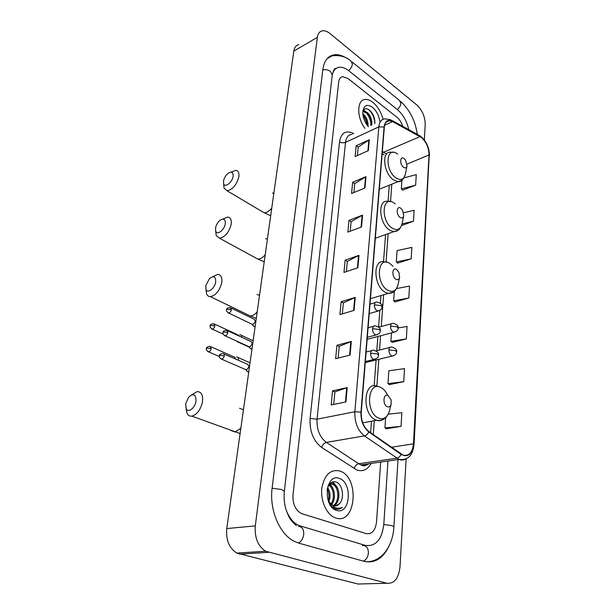 <?xml version="1.0" encoding="UTF-8"?>
<svg xmlns="http://www.w3.org/2000/svg" width="615" height="615" viewBox="0 0 615 615"><rect width="100%" height="100%" fill="white"/><g stroke="black" fill="none" stroke-linecap="round" stroke-linejoin="round"><path stroke-width="0.92" d="M372.813 102.267C370.161 100.207 367.632 99.269 365.249 99.461C356.838 99.63 356.492 117.196 364.887 128.312C356.492 117.196 356.838 99.63 365.249 99.461C367.632 99.269 370.161 100.207 372.813 102.267C377.725 106.395 381.131 112.068 383.037 119.295C381.131 112.068 377.725 106.395 372.813 102.267M339.98 471.067C330.662 468.945 324.628 474.511 321.891 487.764C320.254 499.995 326.165 513.917 334.46 517.499L335.805 518.014C356.07 525.156 359.898 477.378 340.149 471.128L339.98 471.067C330.662 468.945 324.628 474.511 321.891 487.764C320.254 499.995 326.165 513.917 334.46 517.499L335.805 518.014C356.07 525.156 359.898 477.378 340.149 471.128L339.98 471.067M421.49 137.545C426.387 142.103 428.893 147.907 429.009 154.965L413.457 443.83C412.434 452.671 408.937 456.415 402.971 455.046L368.877 431.553C363.55 427.164 361.005 420.721 361.243 412.227L384.329 127.121C384.775 123.038 386.428 120.894 389.28 120.678L392.555 121.586L421.49 137.545M421.506 137.276L392.539 121.278C387.796 119.149 384.982 121.04 384.106 126.951L360.974 412.112C360.728 420.821 363.342 427.425 368.8 431.922L401.057 454.408C408.06 457.752 412.281 454.262 413.703 443.93L429.216 155.118C429.093 147.892 426.526 141.942 421.506 137.276M386.404 428.77L401.034 426.333L401.856 412.719L388.234 414.164M389.395 384.621L403.74 381.654L404.524 368.631L388.857 370.768L387.973 383.66L389.526 384.713M392.255 342.371L406.323 338.927L407.076 326.465L398.143 327.933M402.564 190.15L415.632 185.169L416.27 174.629L403.986 177.889M397.621 263.12L411.174 258.83L411.865 247.391L397.082 250.597L396.306 261.944L397.744 263.228M394.999 301.911L408.798 298.021L409.521 286.09L396.606 288.558M366.171 533.597C371.929 534.443 375.381 530.599 376.518 522.05L380.677 462.057L376.518 522.05C375.381 530.599 371.929 534.443 366.171 533.597L302.203 513.802L366.171 533.597M402.756 126.352C401.487 122.439 399.558 119.41 396.967 117.25L348.036 78.551L342.747 76.637C340.479 77.013 339.134 78.766 338.719 81.895L293.001 494.844C292.571 503.723 295.285 509.904 301.127 513.394L302.203 513.802L301.127 513.394C295.285 509.904 292.571 503.723 293.001 494.844L338.719 81.895C339.134 78.766 340.479 77.013 342.747 76.637L348.036 78.551L396.967 117.25C399.558 119.41 401.487 122.439 402.756 126.352M350.096 355.063L335.644 358.714L336.943 345.261L351.311 341.44L350.096 355.063M345.922 401.895L331.185 404.954L332.546 390.848L347.198 387.604L345.922 401.895M361.512 226.989L347.852 232.109L348.989 220.355L362.573 215.112L361.512 226.989M364.987 187.998L351.572 193.51L352.664 182.255L366.002 176.628L364.987 187.998M368.316 150.652L355.139 156.533L356.185 145.732L369.292 139.759L368.316 150.652M354.079 310.391L339.895 314.588L341.141 301.734L355.239 297.399L354.079 310.391M357.884 267.748L343.962 272.43L345.146 260.145L358.991 255.333L357.884 267.748M401.58 225.536L413.449 221.246L414.11 210.268L403.578 212.813M345.146 260.145L347.329 261.437M346.36 271.622L347.337 261.375L358.991 255.333M341.141 301.734L343.378 302.964M342.34 313.865L343.378 302.903L355.239 297.399M356.185 145.732L358.207 147.2M357.415 155.518L358.207 147.123L369.292 139.759M352.664 182.255L354.732 183.67M353.886 192.564L354.74 183.601L366.002 176.628M348.989 220.355L351.111 221.715M350.204 231.225L351.119 221.646L362.573 215.112M332.546 390.848L334.906 391.909M333.714 404.424L334.914 391.863L347.198 387.604M336.943 345.261L339.242 346.406M338.127 358.084L339.242 346.353L351.311 341.44M408.798 298.021L393.646 300.804L394.292 291.364M393.646 300.804L395.122 302.011M411.174 258.83L396.306 261.944M413.449 221.246L402.041 223.921M415.632 185.169L401.318 188.874L401.91 180.164M401.318 188.874L402.687 190.273M406.323 338.927L390.871 341.333L391.447 332.892M390.871 341.333L392.385 342.47M403.74 381.654L387.973 383.66M401.034 426.333L384.944 427.902L385.636 417.739M384.944 427.902L386.535 428.855M285.967 509.358C288.719 517.192 292.917 522.542 298.552 525.41L365.295 545.397C375.688 546.743 381.854 539.747 383.798 524.418L387.973 461.012M408.775 129.642C406.869 121.209 403.117 114.567 397.521 109.731L348.851 70.794C345.415 68.088 342.178 66.912 339.142 67.273C335.621 67.865 333.33 70.41 332.269 74.922M424.335 140.005L425.219 124.545C425.103 116.781 422.297 110.254 416.801 104.981L330.263 33.733C327.38 31.411 324.712 30.45 322.252 30.858C319.539 31.465 317.909 33.625 317.363 37.346L255.31 525.887C254.472 537.671 257.9 546.112 265.595 551.209L386.812 583.243C394.253 583.912 398.643 578.469 399.988 566.907L406.154 458.844M298.805 44.626C296.069 45.279 294.401 47.432 293.809 51.091L226.766 528.554C225.82 539.985 229.164 548.165 236.798 553.093L358.053 584.027L386.812 583.243M346.921 58.371C342.332 55.427 338.042 54.243 334.037 54.812C327.841 55.996 324.113 60.9 322.852 69.526L272.137 488.049C269.178 509.75 279.594 534.42 294.531 541.454L299.105 543.237L364.118 561.341C374.627 563.54 382.861 558.597 388.811 546.504M364.403 545.659L364.979 545.42M362.835 113.79L363.749 114.498C366.794 117.626 368.224 121.539 368.039 126.236M362.858 111.769L364.449 111.192L367.562 112.653C370.807 116.043 372.206 120.194 371.76 125.091M363.488 111.661L366.609 113.114C369.846 116.504 371.245 120.64 370.799 125.537M362.996 115.136C365.495 117.772 366.886 121.101 367.163 125.129M379.801 121.316C378.917 115.443 376.442 110.746 372.375 107.233C366.886 103.727 363.688 105.326 362.796 112.022C362.765 116.32 364.095 120.517 366.794 124.614L368.408 126.659M374.773 123.677C375.135 118.61 373.551 114.244 370.022 110.562C366.402 107.702 363.995 108.186 362.796 112.03M368.3 109.316C372.037 112.484 374.228 116.988 374.873 122.839M363.357 110.469L364.503 111.192M366.286 112.845C368.862 115.943 370.43 119.564 370.976 123.715M363.019 115.297C365.218 118.195 366.586 121.463 367.124 125.083M363.573 110.108L365.479 111.353M223.545 180.979L223.614 183.608C224.683 188.228 232.316 182.447 233.108 176.351C233.331 172.115 231.655 171.108 228.073 173.353C225.713 175.375 224.198 177.919 223.545 180.979M231.148 172.115L235.845 170.355C238.351 170.778 239.35 172.969 238.843 176.912C236.544 185.077 232.601 189.681 227.012 190.735L224.068 188.144L223.799 185.461M403.563 167.288C405.354 168.41 406.507 167.949 407.022 165.896L405.546 160.138L404.155 158.632C400.004 155.28 399.358 164.389 403.563 167.288M215.558 227.981L215.681 231.017C216.941 235.668 224.467 230.025 225.29 223.745C225.482 218.986 223.629 217.925 219.724 220.554C217.549 222.569 216.157 225.044 215.558 227.981M222.861 219.063L227.719 217.064C230.571 217.441 231.724 219.863 231.179 224.329C228.98 232.455 225.105 237.09 219.555 238.243L216.219 235.583L215.85 232.47M400.15 217.433C401.964 218.463 403.148 217.918 403.717 215.796L402.602 210.368L400.772 208.27C396.49 205.056 395.806 214.704 400.15 217.433M205.741 285.714L205.948 289.327C207.455 293.97 214.82 288.481 215.673 282.001C215.827 276.565 213.766 275.42 209.484 278.557L205.741 285.714M212.636 276.758L217.687 274.421C221 274.713 222.353 277.442 221.754 282.6C219.686 290.672 215.911 295.346 210.43 296.645C208.639 296.653 207.363 295.754 206.609 293.939L206.117 289.688M395.937 279.302C397.767 280.209 398.989 279.579 399.619 277.396L398.927 272.368L396.606 269.493C392.155 266.472 391.424 276.796 395.937 279.302M185.669 403.74L186.153 408.76C188.175 413.265 195.078 408.022 196.001 401.211C196.047 394.261 193.602 392.908 188.651 397.152L185.669 403.74M191.649 394.83L197.069 391.624C201.374 391.655 203.173 395.068 202.466 401.864C200.628 409.782 197.1 414.533 191.872 416.132C189.789 416.378 188.213 415.517 187.137 413.549L186.122 408.691M387.266 406.7C389.026 407.353 390.302 406.615 391.094 404.478L391.117 399.958L388.034 395.507C383.23 392.939 382.392 404.739 387.266 406.7M236.698 341.087L237.428 341.932L238.651 341.978M241.733 337.266C241.78 335.652 241.241 334.821 240.119 334.768L239.642 334.852M239.058 336.028L237.913 334.891L214.597 324.12M238.366 360.275L238.42 359.952C238.605 358.022 238.051 357.023 236.76 356.954L236.36 357.023M235.76 359.137L234.546 357.131L210.899 346.752M252.896 325.335L253.68 326.381L255.156 326.373M251.912 324.182L253.165 324.536L255.448 321.338L254.295 319.285L231.125 308.061M249.752 347.69L250.589 348.774L252.012 348.774M248.752 346.576L249.99 346.937L252.296 343.716L251.074 341.579L227.588 330.739M246.53 370.591L247.43 371.706L248.791 371.714M245.531 369.507L246.738 369.876L249.075 366.64L247.784 364.395L223.968 353.971M328.325 501.025C329.909 504.792 332.108 507.344 334.929 508.697L335.49 508.905C337.966 509.658 340.226 509.143 342.271 507.367C339.703 508.567 337.074 508.543 334.375 507.306L328.694 501.563L333.307 505.768C335.582 506.437 337.581 505.784 339.296 503.808L335.275 506.03M328.694 501.563L328.272 500.871M327.941 486.004C329.54 483.851 331.416 483.175 333.553 483.967L333.753 484.051C340.272 486.465 340.987 502.87 333.614 505.861M329.671 483.928L332.623 484.197C338.903 486.519 339.911 502.094 333.053 505.676M327.649 487.68C330.317 491.877 330.739 496.628 328.91 501.932M327.226 488.933C329.079 492.492 329.417 496.451 328.249 500.818M329.217 484.612L329.256 484.628C334.791 486.688 336.528 499.68 331.331 504.7M328.81 485.127C333.699 487.864 335.075 499.08 330.739 504.2M339.326 478.455C325.596 472.52 322.283 506.452 336.482 510.335C350.304 515.408 352.956 482.491 339.326 478.455M339.296 503.808C344.954 498.511 342.57 484.489 336.482 482.198C331.785 480.715 328.648 483.336 327.065 490.047M342.271 507.367L338.096 509.228M332.408 481.96L335.244 485.02M329.771 484.236L330.824 485.658M332.876 481.822L336.989 487.149M330.194 484.013L332.6 487.887M327.71 487.48L328.249 488.633M429.009 154.965L407.045 164.12M386.351 153.95L382.353 151.505M371.206 463.41C367.647 469.699 362.881 471.905 356.9 470.021L321.722 447.482C313.343 440.978 309.468 431.307 310.106 418.469L339.542 141.765C341.117 132.978 345.561 130.103 352.872 133.132L353.702 133.555M401.057 454.408C400.058 456.553 398.62 457.821 396.744 458.221L358.691 463.725L360.951 464.879C363.826 465.893 366.479 465.517 368.9 463.741M392.17 120.563L418.085 134.731L420.037 136.292M360.974 412.112L354.855 411.766L378.84 126.89L384.106 126.951M368.8 431.922C367.747 434.121 366.279 435.443 364.403 435.897C357.715 430.431 354.532 422.382 354.855 411.766L317.056 419.176C316.571 429.431 319.669 437.173 326.334 442.393L358.691 463.725C356.469 464.302 354.97 465.939 354.194 468.645M351.926 134.385C348.321 134.739 346.184 137.391 345.522 142.349L378.84 126.89C379.417 121.824 381.477 119.149 385.021 118.864L390.594 119.702L392.539 121.278M405.892 458.959C403.755 460.204 401.457 460.366 398.997 459.436L364.403 435.897L326.334 442.393C324.105 443.031 322.568 444.73 321.722 447.482M413.703 443.93L414.041 444.537C412.842 455.515 407.83 460.481 398.997 459.436L360.951 464.879C363.227 466.378 365.679 466.024 368.308 463.825M414.049 444.437L429.216 155.118M339.542 141.765C341.456 142.918 343.447 143.111 345.522 142.349L317.056 419.176L310.106 418.469M352.872 133.132L352.972 133.893M413.457 443.83L391.401 447.266M373.259 434.613L374.297 420.691M376.857 386.143L378.84 359.306M379.532 350.02L380.585 335.759M381.269 326.511L383.622 294.754M386.051 262.013L388.15 233.669M390.525 201.574L391.817 184.162M420.053 136.592L382.253 152.781M392.555 121.586L384.621 125.26M357.43 267.902L358.537 255.525M361.074 227.158L362.135 215.319M364.557 188.175L365.571 176.851M367.893 150.844L368.862 139.997M353.625 310.529L354.778 297.568M349.635 355.178L350.85 341.594M345.446 401.987L346.722 387.734M365.602 561.687C381.3 562.602 392.893 546.451 393.892 526.84L392.209 525.687L383.791 524.526M363.373 561.134C366.24 559.765 367.916 557.098 368.393 553.131C368.377 548.311 366.617 545.782 363.104 545.536M298.383 543.022C301.304 541.515 303.072 538.655 303.702 534.443C303.864 529.338 302.196 526.694 298.682 526.509M272.122 488.195L281.839 489.548L284.345 491.285C283.676 497.912 284.315 504.254 286.267 510.304C288.804 516.462 289.188 519.275 296.353 525.61M322.814 69.872C325.704 69.334 328.264 69.856 330.501 71.448L332.246 75.045L284.361 491.162M332.223 55.819C339.841 54.95 346.068 56.68 350.896 60.993L352.41 64.037C352.049 66.451 350.796 68.649 348.651 70.633M352.118 61.984L399.258 100.268L400.895 103.32C400.611 105.657 399.412 107.733 397.313 109.562M239.604 554.169L268.409 552.332M226.766 528.554L255.31 525.887M293.809 51.091L317.363 37.346M362.343 545.59L365.295 545.397M273.821 193.448L272.445 192.979M261.521 211.222L264.035 212.721C266.533 212.836 269.109 211.322 271.753 208.185M397.628 154.127C386.197 144.809 384.175 169.963 395.914 177.881C400.865 180.871 404.047 179.549 405.462 173.907L406.992 166.058M393.746 152.397L390.433 152.174C381.3 151.344 383.637 173.538 393.469 179.911L397.982 181.671L401.334 180.556M267.394 239.235L265.519 238.582M254.964 257.539L257.831 259.1C260.26 259.13 262.728 257.677 265.219 254.741M395.191 203.926L394.1 203.081C382.307 194.132 380.155 220.762 392.293 228.211C397.305 230.956 400.58 229.41 402.11 223.576L403.717 215.796M390.694 201.62L387.465 201.259C377.356 199.737 379.171 223.975 389.779 230.218L393.631 231.701L397.582 230.579M259.515 295.369L256.993 294.462M246.976 314.388L250.267 315.987C252.596 315.902 254.902 314.526 257.193 311.859M393 266.295L389.756 263.42C377.495 254.964 375.196 283.477 387.819 290.295C392.87 292.717 396.245 290.933 397.959 284.937L399.619 277.396M387.043 262.29L383.937 261.759C372.59 259.223 373.582 286.236 385.228 292.263L388.157 293.386L392.877 292.325M243.448 409.751L239.504 408.26M230.863 430.469L234.961 431.976L240.842 428.332M387.588 395.015C385.805 391.348 383.552 388.834 380.823 387.465C367.609 380.193 364.979 412.788 378.617 418.115C383.491 419.83 387.004 417.746 389.149 411.873L389.579 410.259M378.763 386.627L376.972 386.182C363.219 380.985 361.835 414.679 375.865 419.984L376.588 420.268C378.863 421.014 380.962 420.791 382.891 419.599M367.147 339.303L393.838 332.261C399.22 330.34 397.621 328.848 398.136 328.156L397.106 326.803L390.563 326.15C390.563 328.825 391.447 330.785 393.216 332.015L395.345 331.923M398.143 327.995C398.704 326.012 397.029 324.436 393.123 323.282C391.663 323.113 390.809 324.067 390.563 326.15M211.437 328.771L212.244 329.133C210.215 327.618 209.515 326.565 210.146 325.958L210.807 325.427L214.858 325.835L213.774 323.744C211.076 323.99 209.869 324.728 210.146 325.958L210.138 326.019M223.199 334.13L212.244 329.133C213.528 328.81 214.397 327.71 214.858 325.835M365.264 362.581L392.116 356.093C397.636 354.278 396.052 352.726 396.583 351.934L395.537 350.642L388.911 349.981C388.911 352.718 389.81 354.694 391.601 355.893L393.708 355.778M396.59 351.788C397.136 349.797 395.476 348.198 391.632 346.991C390.087 346.775 389.18 347.775 388.911 349.981M207.755 351.511L208.608 351.865C206.509 350.389 205.779 349.312 206.425 348.644L207.086 348.144L211.183 348.551L210.038 346.368C207.34 346.675 206.14 347.437 206.425 348.644L206.409 348.705M219.34 356.516L208.608 351.865C209.876 351.526 210.73 350.427 211.183 348.551M227.842 312.689L228.688 313.073C226.666 311.551 225.966 310.49 226.589 309.883L227.289 309.307L231.386 309.714L230.279 307.646C227.558 307.861 226.328 308.607 226.589 309.883L226.581 309.96M369.231 313.612L377.848 311.129C383.23 309.13 381.608 307.654 382.123 307.016L381.039 305.54L374.404 304.886C374.389 307.569 375.288 309.56 377.11 310.852L379.401 310.752M382.13 306.854C382.684 304.748 380.969 303.157 376.987 302.065C375.527 301.911 374.666 302.857 374.404 304.886M252.78 324.605L228.688 313.073C230.018 312.751 230.917 311.636 231.386 309.714M224.321 335.467L225.205 335.859C223.122 334.368 222.392 333.292 223.022 332.623L223.729 332.077L227.873 332.492L226.697 330.332C223.975 330.601 222.745 331.362 223.022 332.623L223.014 332.692M367.316 337.281L375.896 335.006C381.431 333.107 379.816 331.57 380.347 330.839L379.247 329.417L372.529 328.748C372.513 331.5 373.428 333.507 375.273 334.768L377.541 334.645M380.354 330.678C380.946 328.648 379.255 327.026 375.281 325.804C373.728 325.612 372.813 326.596 372.529 328.748M249.667 346.998L225.205 335.859C226.528 335.521 227.412 334.399 227.873 332.492M220.724 358.814L221.646 359.198C219.478 357.73 218.725 356.631 219.371 355.916L220.078 355.401L224.275 355.824C224.421 354.348 224.006 353.594 223.03 353.564C220.308 353.894 219.086 354.678 219.371 355.916L219.363 355.977M365.348 361.559L373.889 359.491C379.578 357.707 377.979 356.093 378.533 355.262L377.41 353.909L370.607 353.233C370.584 356.047 371.514 358.068 373.39 359.298L375.627 359.145M378.54 355.116C379.124 353.11 377.456 351.465 373.528 350.158C371.891 349.912 370.914 350.942 370.607 353.233M246.484 369.923L221.646 359.198C222.945 358.853 223.822 357.722 224.275 355.824M420.268 135.969L419.615 135.538M421.306 136.761C426.741 142.004 429.47 148.399 429.485 155.956M389.28 120.678L386.143 122.139M382.223 153.166L383.914 155.011M370.614 432.76L371.483 421.206M374.151 385.874L376.103 359.967M376.803 350.704L377.879 336.474M378.602 326.873L379.832 310.537M380.393 303.103L380.969 295.554M383.522 261.713L385.567 234.592M388.088 201.236L389.295 185.184M397.997 459.574L393.9 526.74M400.503 101.267C409.867 109.954 415.448 120.955 417.247 134.278M332.285 74.761C334.529 66.82 334.898 69.203 336.451 68.227M236.798 553.093L265.595 551.209M327.434 58.486L334.037 54.812M223.614 183.608L224.068 188.144M270.7 215.711L264.035 212.721L227.012 190.735M379.301 189.22L397.982 181.671C401.111 182.032 403.609 179.449 405.462 173.907M215.681 231.017L216.219 235.583M264.227 261.782L257.831 259.1L219.555 238.243M375.335 238.266L393.631 231.701C396.79 231.202 399.85 231.071 402.11 223.576M205.948 289.327L206.609 293.939M256.294 318.293L250.267 315.987L210.43 296.645M370.438 298.736L388.157 293.386C391.471 293.009 394.838 293.678 397.959 284.937M186.153 408.76L187.137 413.549M240.104 433.567L191.872 416.132M391.094 404.478L389.149 411.873C386.881 418.269 382.691 421.067 376.588 420.268L362.712 422.82M249.352 347.183L238.128 342.078M378.917 327.149L391.524 323.721M253.134 340.787L241.28 335.306M236.798 341.133L237.428 341.932M376.188 350.858L389.948 347.414M250.044 362.804L237.974 357.492M255.087 326.865L254.418 326.542M252.25 324.482L253.68 326.381M369.999 304.141L375.335 302.549M251.95 349.197L251.358 348.928M249.121 346.883L250.589 348.774M368.085 327.78L373.528 326.288M248.744 372.067L248.222 371.837M245.915 369.823L247.43 371.706M366.117 352.026L371.675 350.627M332.623 484.197L333.753 484.051"/></g></svg>
